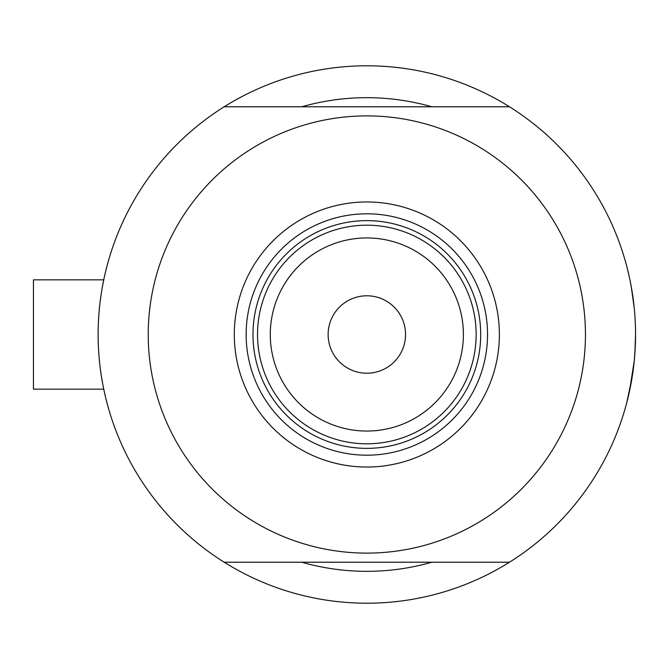 <?xml version="1.0" encoding="UTF-8"?>
<svg xmlns="http://www.w3.org/2000/svg" width="669" height="669" viewBox="0 0 669 669"><rect width="100%" height="100%" fill="white"/><g stroke="black" fill="none" stroke-linecap="round" stroke-linejoin="round"><path stroke-width="1" d="M103.319 387.092L104.222 391.432L103.737 389.157L33.45 389.157L33.45 279.843L103.737 279.843L104.222 277.568L103.737 279.843L33.45 279.843M99.104 311.612L99.472 307.589M99.99 302.848L101.153 294.268M102.324 287.185L103.971 278.756M104.004 278.58L104.222 277.568M631.176 286.215L634.262 308.233L631.202 286.349M629.479 277.694L627.054 267.475M628.04 271.422L629.462 277.635M630.315 281.699L632.021 291.099L630.307 281.699M431.89 106.781A236.834 236.834 0 0 0 301.786 106.781A236.834 236.834 0 0 1 431.89 106.781M634.948 352.513L635.55 334.5A268.712 268.712 0 0 1 224.19 562.219A268.712 268.712 0 0 1 224.19 106.781A268.712 268.712 0 0 1 635.55 334.5L634.839 354.043M102.85 384.683L101.153 374.749M98.159 338.723L98.126 334.5M632.029 377.876L626.719 402.813L629.479 391.281L634.271 360.725L632.849 372.482M626.719 402.813L628.032 397.629M631.268 382.283L631.176 382.793M634.271 360.691L635.207 348.056L634.271 360.691M627.07 401.484L628.04 397.595M628.718 394.71L630.307 387.301M301.786 562.219A236.834 236.834 0 0 0 431.89 562.219A236.834 236.834 0 0 1 301.786 562.219M234.301 334.5A132.537 132.537 0 0 1 366.838 201.963A132.537 132.537 0 0 1 499.375 334.5A132.537 132.537 0 0 1 366.838 467.037A132.537 132.537 0 0 1 234.301 334.5M487.534 334.5A120.696 120.696 0 0 0 366.838 213.804A120.696 120.696 0 0 0 246.142 334.5A120.696 120.696 0 0 0 366.838 455.196A120.696 120.696 0 0 0 487.534 334.5M148.225 334.5A218.612 218.612 0 0 0 366.838 553.112A218.612 218.612 0 0 0 585.45 334.5A218.612 218.612 0 0 0 366.838 115.888A218.612 218.612 0 0 0 148.225 334.5M224.19 106.781L509.485 106.781M509.485 562.219L224.19 562.219M270.284 334.5A96.553 96.553 0 0 0 366.838 431.053A96.553 96.553 0 0 0 463.391 334.5A96.553 96.553 0 0 0 366.838 237.947A96.553 96.553 0 0 0 270.284 334.5M476.144 334.5A109.306 109.306 0 0 1 366.838 443.806A109.306 109.306 0 0 1 257.532 334.5A109.306 109.306 0 0 1 366.838 225.194A109.306 109.306 0 0 1 476.144 334.5M405.548 334.5A38.71 38.71 0 0 0 366.838 295.79A38.71 38.71 0 0 0 328.128 334.5A38.71 38.71 0 0 0 366.838 373.21A38.71 38.71 0 0 0 405.548 334.5M480.702 334.5A113.864 113.864 0 0 1 366.838 448.364A113.864 113.864 0 0 1 252.974 334.5A113.864 113.864 0 0 1 366.838 220.636A113.864 113.864 0 0 1 480.702 334.5"/></g></svg>
